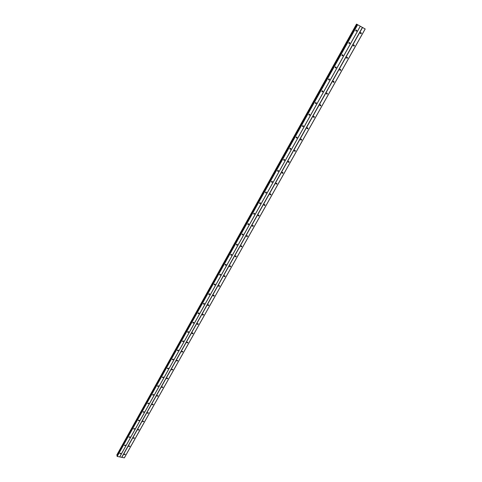<?xml version="1.0" encoding="UTF-8"?>
<svg xmlns="http://www.w3.org/2000/svg" width="482" height="482" viewBox="0 0 482 482"><rect width="100%" height="100%" fill="white"/><g stroke="black" fill="none" stroke-linecap="round" stroke-linejoin="round"><path stroke-width="0.72" d="M124.29 454.297L125.151 454.146L125.169 454.478L124.308 454.628L124.29 454.297M128.839 446.169L129.706 446.013L129.724 446.362L128.863 446.513L128.839 446.169M133.436 437.969L134.297 437.807L134.327 438.162L133.466 438.325L133.436 437.969M138.075 429.691L138.93 429.522L138.967 429.89L138.105 430.052L138.075 429.691M142.756 421.334L143.612 421.16L143.648 421.539L142.799 421.708L142.756 421.334M147.486 412.899L148.335 412.719L148.378 413.11L147.528 413.285L147.486 412.899M152.258 404.38L153.101 404.199L153.149 404.603L152.306 404.784L152.258 404.38M157.072 395.788L157.909 395.595L157.969 396.011L157.132 396.198L157.072 395.788M161.934 387.106L162.765 386.907L162.832 387.335L162 387.534L161.934 387.106M166.844 378.346L167.67 378.141L167.748 378.581L166.923 378.786L166.844 378.346M171.803 369.495L172.622 369.284L172.707 369.736L171.887 369.947L171.803 369.495M176.81 360.56L177.617 360.343L177.713 360.813L176.9 361.03L176.81 360.56M181.865 351.541L182.666 351.318L182.768 351.8L181.967 352.023L181.865 351.541M186.968 342.431L187.763 342.196L187.872 342.696L187.082 342.925L186.968 342.431M192.125 333.231L192.908 332.99L193.029 333.502L192.246 333.743L192.125 333.231M197.331 323.94L198.102 323.693L198.241 324.217L197.463 324.464L197.331 323.94M202.591 314.559L203.35 314.3L203.5 314.842L202.735 315.095L202.591 314.559M207.899 305.082L208.652 304.817L208.808 305.371L208.055 305.63L207.899 305.082M213.261 295.508L214.002 295.237L214.177 295.803L213.436 296.075L213.261 295.508M218.683 285.838L219.406 285.561L219.593 286.145L218.864 286.416L218.683 285.838M224.154 276.072L224.871 275.788L225.07 276.385L224.353 276.662L224.154 276.072M229.685 266.203L230.39 265.913L230.601 266.522L229.896 266.811L229.685 266.203M235.27 256.231L235.963 255.936L236.186 256.563L235.499 256.852L235.27 256.231M240.916 246.157L241.59 245.856L241.831 246.495L241.157 246.796L240.916 246.157M246.621 235.981L247.278 235.674L247.537 236.325L246.874 236.632L246.621 235.981M252.381 225.697L253.032 225.389L253.303 226.052L252.652 226.359L252.381 225.697M258.201 215.309L258.84 214.99L259.123 215.671L258.491 215.984L258.201 215.309M264.088 204.808L264.708 204.488L265.01 205.175L264.389 205.495L264.088 204.808M264.624 204.482L264.04 204.91M270.034 194.192L270.643 193.872L270.956 194.571L270.348 194.897L270.034 194.192M270.565 193.866L269.98 194.324M276.041 183.467L276.638 183.142L276.969 183.859L276.373 184.184L276.041 183.467M276.572 183.142L275.981 183.624M282.121 172.628L282.699 172.297L283.042 173.026L282.464 173.351L282.121 172.628M282.639 172.297L282.054 172.803M288.26 161.669L288.826 161.337L289.182 162.079L288.616 162.41L288.26 161.669M288.772 161.337L288.188 161.874M294.466 150.595L295.02 150.257L295.394 151.011L294.839 151.342L294.466 150.595M294.972 150.264L294.388 150.824M300.738 139.4L301.28 139.063L301.666 139.822L301.123 140.16L300.967 139.159M301.238 139.063L300.66 139.653M307.082 128.079L307.606 127.742L308.01 128.513L307.48 128.851L307.082 128.079M307.57 127.742L306.998 128.363M313.493 116.638L314.011 116.295L314.421 117.078L313.909 117.421L313.493 116.638M313.975 116.301L313.408 116.945M319.976 105.064L320.482 104.727L320.91 105.522L320.403 105.859L319.976 105.064M320.446 104.727L319.891 105.401M326.531 93.363L327.025 93.026L327.465 93.833L326.971 94.171L326.531 93.363M326.989 93.026L326.447 93.725M333.164 81.536L333.64 81.193L334.092 82.012L333.61 82.356L333.164 81.536M333.604 81.199L333.074 81.922M339.864 69.571L340.334 69.227L340.798 70.059L340.328 70.402L339.864 69.571M340.298 69.233L339.78 69.986M346.648 57.472L347.106 57.129L347.576 57.973L347.118 58.316L346.648 57.472M347.058 57.135L346.564 57.912M353.505 45.236L353.951 44.892L354.439 45.748L353.987 46.091L353.505 45.236M353.902 44.904L353.42 45.706M360.44 32.86L360.879 32.511L361.373 33.379L360.934 33.722L360.44 32.86M360.819 32.529L360.355 33.354M119.946 453.387L120.819 453.243L120.837 453.574L119.964 453.725L119.946 453.387M124.489 445.235L125.362 445.085L125.38 445.428L124.513 445.579L124.489 445.235M129.08 437.011L129.947 436.849L129.971 437.204L129.104 437.361L129.08 437.011M133.713 428.703L134.574 428.54L134.605 428.908L133.743 429.07L133.713 428.703M138.382 420.316L139.244 420.147L139.28 420.527L138.424 420.696L138.382 420.316M143.106 411.857L143.955 411.676L144.004 412.068L143.148 412.243L143.106 411.857M147.866 403.307L148.715 403.127L148.769 403.53L147.92 403.711L147.866 403.307M152.68 394.686L153.523 394.493L153.577 394.909L152.734 395.095L152.68 394.686M157.536 385.974L158.373 385.781L158.439 386.209L157.602 386.401L157.536 385.974M162.44 377.183L163.265 376.978L163.344 377.418L162.512 377.623L162.44 377.183M167.387 368.302L168.212 368.091L168.29 368.549L167.471 368.754L167.387 368.302M172.387 359.337L173.201 359.12L173.291 359.59L172.478 359.807L172.387 359.337M177.436 350.281L178.238 350.059L178.34 350.541L177.539 350.763L177.436 350.281M182.533 341.142L183.329 340.907L183.443 341.407L182.642 341.636L182.533 341.142M187.679 331.911L188.468 331.67L188.595 332.182L187.805 332.417L187.679 331.911M192.878 322.585L193.656 322.338L193.794 322.862L193.017 323.109L192.878 322.585M198.132 313.167L198.897 312.908L199.048 313.451L198.277 313.704L198.132 313.167M203.434 303.654L204.187 303.389L204.35 303.943L203.597 304.208L203.434 303.654M208.79 294.044L209.537 293.773L209.712 294.345L208.965 294.61L208.79 294.044M214.207 284.338L214.936 284.061L215.123 284.645L214.394 284.922L214.207 284.338M219.672 274.529L220.388 274.252L220.593 274.848L219.87 275.132L219.672 274.529M225.196 264.624L225.901 264.335L226.118 264.949L225.413 265.239L225.196 264.624M230.776 254.617L231.468 254.321L231.697 254.948L231.005 255.243L230.776 254.617L231.324 254.303M236.415 244.507L237.09 244.205L237.337 244.844L236.656 245.145L236.415 244.507M242.109 234.288L242.771 233.981L243.036 234.638L242.374 234.939L242.109 234.288M247.869 223.967L248.519 223.654L248.79 224.323L248.14 224.63L247.869 223.967M253.683 213.532L254.321 213.219L254.61 213.894L253.972 214.213L253.683 213.532M254.231 213.207L253.646 213.616M259.563 202.988L260.184 202.669L260.491 203.362L259.87 203.681L259.563 202.988M260.111 202.663L259.515 203.097M265.504 192.336L266.112 192.011L266.432 192.716L265.823 193.041L265.504 192.336M266.046 192.005L265.449 192.469M271.511 181.563L272.101 181.238L272.438 181.955L271.842 182.28L271.511 181.563M272.047 181.232L271.45 181.72M277.578 170.676L278.156 170.351L278.512 171.08L277.927 171.411L277.578 170.676M278.114 170.345L277.512 170.863M283.711 159.675L284.278 159.343L284.645 160.084L284.079 160.416L283.711 159.675M284.241 159.343L283.645 159.885M289.917 148.552L290.465 148.221L290.851 148.974L290.297 149.306L289.917 148.552M290.435 148.221L289.839 148.787M296.183 137.31L296.725 136.972L297.117 137.738L296.581 138.075L296.183 137.31M296.695 136.972L296.105 137.569M302.521 125.941L303.051 125.603L303.455 126.38L302.931 126.718L302.521 125.941M303.027 125.603L302.443 126.23M308.932 114.451L309.444 114.107L309.866 114.897L309.354 115.24L308.932 114.451M309.42 114.107L308.848 114.764L309.354 115.24M315.409 102.829L315.915 102.485L316.349 103.287L315.843 103.63L315.409 102.829M315.891 102.491L315.324 103.172L315.843 103.63M321.964 91.08L322.452 90.737L322.898 91.55L322.41 91.887L321.964 91.08M322.428 90.737L321.88 91.447L322.41 91.887M328.585 79.193L329.067 78.849L329.525 79.675L329.049 80.018L328.585 79.193M329.043 78.855L328.507 79.59M335.291 67.179L335.755 66.835L336.225 67.667L335.761 68.01L335.291 67.179M335.731 66.841L335.207 67.601M342.063 55.026L342.521 54.683L343.003 55.526L342.545 55.87L342.063 55.026M342.491 54.689L341.985 55.478M348.92 42.735L349.366 42.386L349.86 43.247L349.414 43.591L348.92 42.735M349.329 42.398L348.841 43.211M355.855 30.3L356.288 29.956L356.794 30.824L356.355 31.167L355.855 30.3M356.246 29.968L355.776 30.806M356.078 30.047L355.758 30.619M349.161 42.476L348.829 43.025M342.316 54.761L341.979 55.285M335.55 66.908L335.207 67.408M328.863 78.921L328.513 79.397M322.241 90.803L321.898 91.243M315.692 102.552L315.355 102.961M309.209 114.174L308.89 114.547M360.638 32.625L360.349 33.144M353.716 44.995L353.414 45.495M346.871 57.225L346.564 57.701M340.099 69.318L339.792 69.77M333.405 81.277L333.092 81.705M326.778 93.11L326.477 93.502M320.229 104.805L319.934 105.166M186.926 342.533L187.082 342.925M313.74 116.379L313.463 116.698M302.798 125.669L302.497 126.001M116.819 454.984L356.505 24.1L365.199 28.974L124.374 457.846L117.198 456.436L117.024 456.008L357.264 24.51L117.024 456.008M356.505 24.1L116.801 454.996L117.289 455.532M248.387 223.708L247.838 224.028M242.639 234.011L242.091 234.33M236.951 244.205L236.403 244.525M225.739 264.311L225.208 264.6M220.208 274.222L219.702 274.487M214.737 284.025L214.249 284.272M209.315 293.737L208.851 293.96M203.946 303.347L203.512 303.546M198.632 312.86L198.229 313.041M193.366 322.283L192.999 322.44M188.155 331.61L187.823 331.743M258.701 215.068L258.165 215.388M252.887 225.437L252.351 225.757M247.133 235.698L246.597 236.017M241.44 245.856L240.91 246.175M235.806 255.918L235.276 256.225M230.215 265.889L229.703 266.172M224.678 275.758L224.184 276.023M219.202 285.525L218.726 285.766M213.773 295.201L213.327 295.418M208.399 304.775L207.977 304.973M203.079 314.252L202.687 314.427M197.807 323.639L197.451 323.796M192.583 332.935L192.27 333.062M362.56 27.486L121.838 457.394M362.398 27.396L121.723 457.298M365.151 28.95L124.296 457.9M356.933 24.335L117.06 455.333M356.987 24.365L117.096 455.376M357.493 24.636L117.084 456.34M357.65 24.727L117.198 456.436M360.265 26.197L119.669 456.948M360.313 26.227L119.753 456.894M356.596 24.148L116.825 455.122M356.674 24.19L116.873 455.177M357.27 24.516L117.018 456.044M356.355 31.167L355.788 30.848M349.414 43.591L348.848 43.247M342.545 55.87L341.991 55.508M335.761 68.01L335.213 67.631M329.049 80.018L328.507 79.614M302.931 126.718L302.443 126.254M296.581 138.075L296.105 137.599M290.297 149.306L289.839 148.824M284.079 160.416L283.639 159.922M277.927 171.411L277.505 170.905M271.842 182.28L271.438 181.774M265.823 193.041L265.437 192.529M259.87 203.681L259.497 203.169M253.972 214.213L253.622 213.701M248.14 224.63L247.808 224.124M242.374 234.939L242.054 234.439M236.656 245.145L236.361 244.645M231.005 255.243L230.721 254.749M225.413 265.239L225.142 264.751M219.87 275.132L219.623 274.656M214.394 284.922L214.159 284.452M208.965 294.61L208.748 294.159M203.597 304.208L203.392 303.762M198.277 313.704L198.09 313.27M193.017 323.109L192.836 322.687M187.805 332.417L187.637 332.008M182.642 341.636L182.491 341.238M177.539 350.763L177.394 350.384M172.478 359.807L172.345 359.433M167.471 368.754L167.35 368.399M162.512 377.623L162.398 377.273M157.602 386.401L157.493 386.07M152.734 395.095L152.637 394.776M147.92 403.711L147.829 403.404M360.934 33.722L360.373 33.409M353.987 46.091L353.433 45.754M347.118 58.316L346.57 57.954M340.328 70.402L339.786 70.023M333.61 82.356L333.08 81.958M326.971 94.171L326.453 93.761M320.403 105.859L319.897 105.431M313.909 117.421L313.414 116.975M307.48 128.851L306.998 128.399M301.123 140.16L300.66 139.696M294.839 151.342L294.388 150.866M288.616 162.41L288.182 161.928M282.464 173.351L282.042 172.863M276.373 184.184L275.975 183.69M270.348 194.897L269.968 194.397M264.389 205.495L264.022 204.995M258.491 215.984L258.141 215.484M252.652 226.359L252.321 225.865M246.874 236.632L246.561 236.138M241.157 246.796L240.861 246.308M235.499 256.852L235.216 256.37M229.896 266.811L229.631 266.335M224.353 276.662L224.106 276.198M218.864 286.416L218.635 285.959M213.436 296.075L213.219 295.623M208.055 305.63L207.85 305.196M202.735 315.095L202.542 314.668M197.463 324.464L197.289 324.049M192.246 333.743L192.083 333.339M181.967 352.023L181.822 351.643M176.9 361.03L176.767 360.663M171.887 369.947L171.767 369.598M166.923 378.786L166.808 378.442M162 387.534L161.898 387.203M157.132 396.198L157.036 395.885M152.306 404.784L152.216 404.476"/></g></svg>
